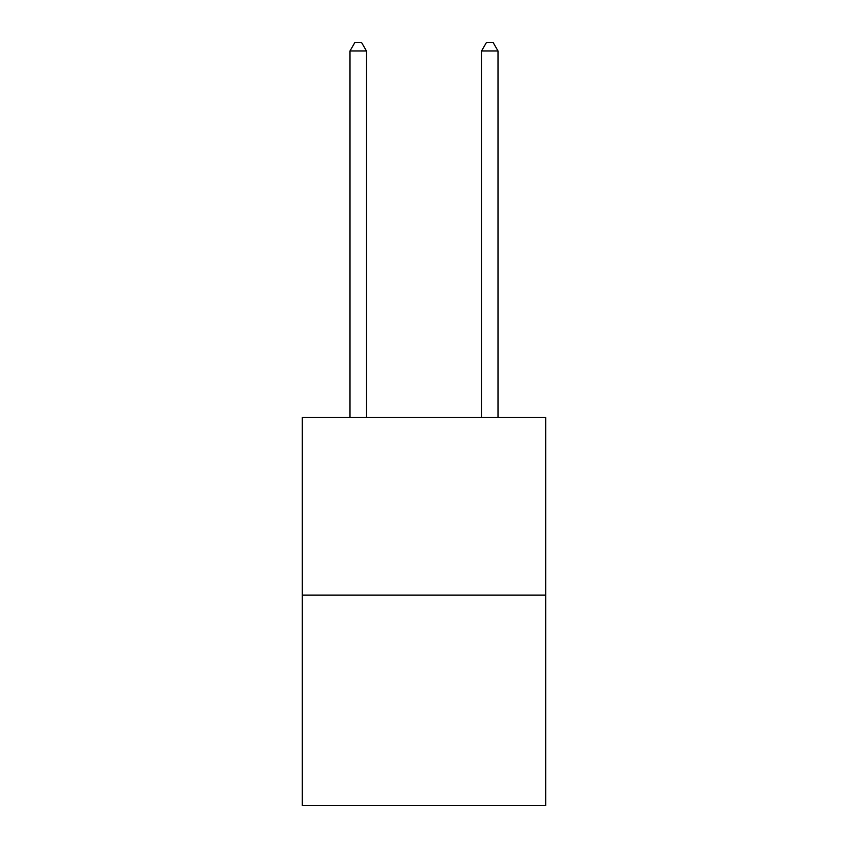 <?xml version="1.0" encoding="UTF-8"?>
<svg xmlns="http://www.w3.org/2000/svg" width="848" height="848" viewBox="0 0 848 848"><rect width="100%" height="100%" fill="white"/><g stroke="black" fill="none" stroke-linecap="round" stroke-linejoin="round"><path stroke-width="1.27" d="M545.699 595.095L545.699 417.492L302.301 417.492L302.301 805.6L545.699 805.6L545.699 595.095L302.301 595.095M366.442 417.492L366.442 50.954L349.991 50.954L349.991 417.492M349.991 50.954L354.93 42.4L361.502 42.4L366.442 50.954M498.009 417.492L498.009 50.954L481.558 50.954L481.558 417.492M481.558 50.954L486.498 42.4L493.07 42.4L498.009 50.954"/></g></svg>
